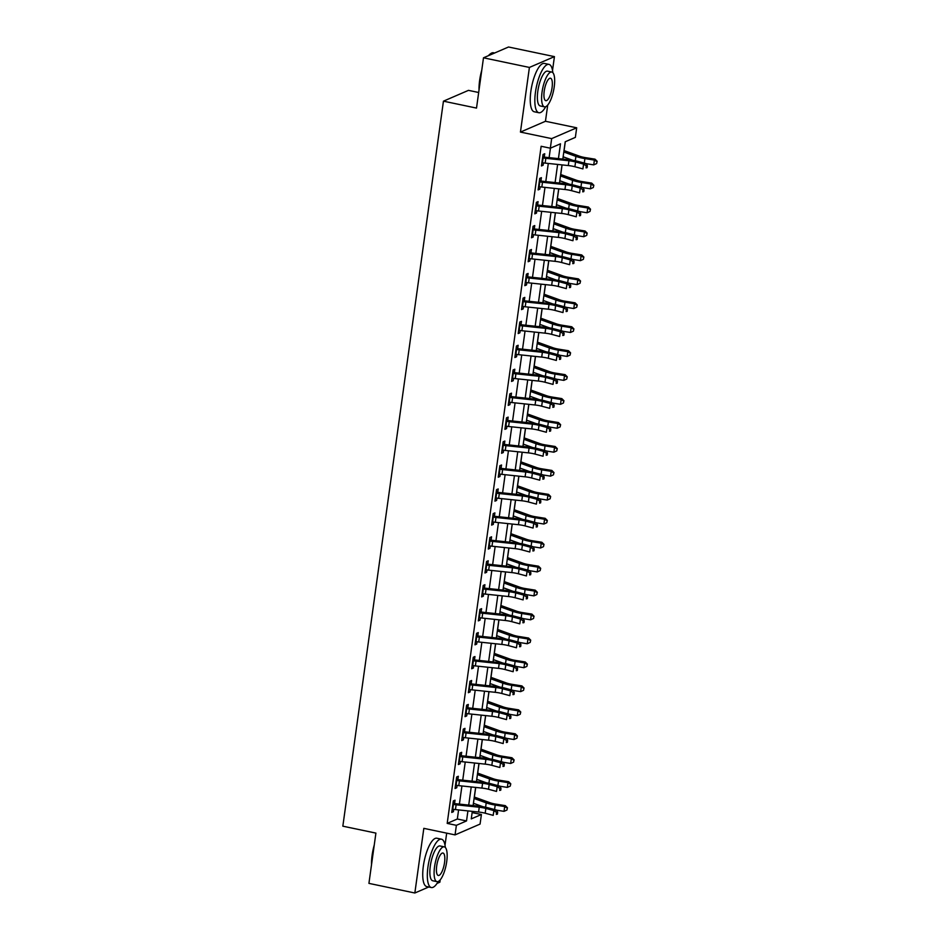 <?xml version="1.0" encoding="UTF-8"?>
<svg xmlns="http://www.w3.org/2000/svg" width="940" height="940" viewBox="0 0 940 940"><rect width="100%" height="100%" fill="white"/><g stroke="black" fill="none" stroke-linecap="round" stroke-linejoin="round"><path stroke-width="1.41" d="M472.127 812.618L481.409 814.51L480.07 824.086L455.054 834.896L456.382 825.32L466.522 820.937L467.92 810.903M437.03 883.424L439.873 882.19L440.202 879.875M445.008 845.189L446.688 833.145M478.672 92.496L468.473 90.358L443.445 101.168L342.841 826.178L375.906 833.099L368.927 883.377L414.846 893L428.746 886.996M443.445 101.168L476.51 108.088L483.489 57.81L508.517 47L554.436 56.623L529.408 67.433L520.443 132.082L551.663 138.615L576.69 127.805L575.362 137.381L565.222 141.764L562.813 159.095M520.443 132.082L545.459 121.272L547.715 105.057M552.52 70.383L554.436 56.623M545.459 121.272L576.69 127.805M472.221 812.583L472.385 811.373M473.196 805.568L473.513 803.3M474.371 797.061L475.711 787.426M476.51 781.634L476.827 779.354M477.696 773.115L479.036 763.491M479.835 757.687L480.152 755.408M481.022 749.18L482.349 739.545M483.16 733.741L483.477 731.461M484.335 725.234L485.674 715.599M486.485 709.794L486.803 707.526M487.66 701.287L489 691.652M489.799 685.859L490.116 683.58M490.986 677.341L492.325 667.717M493.124 661.913L493.441 659.633M494.311 653.406L495.639 643.771M496.449 637.966L496.767 635.687M497.636 629.459L498.964 619.824M499.774 614.032L500.092 611.752M500.95 605.513L502.289 595.878M503.1 590.085L503.405 587.806M504.275 581.566L505.614 571.943M506.413 566.139L506.731 563.859M507.6 557.631L508.94 547.996M509.738 542.192L510.056 539.913M510.925 533.685L512.253 524.05M513.064 518.257L513.381 515.978M514.239 509.738L515.578 500.103M516.389 494.311L516.695 492.031M517.564 485.804L518.904 476.169M519.702 470.364L520.02 468.085M520.889 461.857L522.229 452.222M523.028 446.418L523.345 444.15M524.215 437.911L525.542 428.276M526.353 422.483L526.67 420.204M527.528 413.964L528.868 404.341M529.678 398.537L529.984 396.257M530.853 390.029L532.193 380.395M532.992 374.59L533.309 372.311M534.178 366.083L535.518 356.448M536.317 350.644L536.634 348.376M537.504 342.137L538.832 332.502M539.642 326.709L539.96 324.429M540.817 318.19L542.157 308.567M542.968 302.762L543.285 300.483M544.143 294.255L545.482 284.62M546.281 278.816L546.598 276.536M547.468 270.309L548.807 260.674M549.606 254.869L549.923 252.601M550.793 246.362L552.121 236.727M552.932 230.934L553.249 228.655M554.106 222.416L555.446 212.792M556.257 206.988L556.574 204.709M557.432 198.481L558.771 188.846M559.57 183.042L559.888 180.762M560.757 174.535L562.096 164.9M562.895 159.095L563.213 156.827M564.082 150.588L565.304 141.728M483.489 57.81L529.408 67.433M558.431 158.625L560.487 143.808L550.335 148.191L541.146 146.276L447.193 823.393L457.334 819.01L458.603 809.916M459.402 804.111L461.928 785.969M462.727 780.177L465.241 762.034M466.052 756.23L468.566 738.088M469.377 732.284L471.892 714.141M472.691 708.337L475.217 690.195M476.016 684.402L478.531 666.26M479.341 660.456L481.856 642.314M482.666 636.509L485.181 618.367M485.98 612.563L488.506 594.421M489.305 588.628L491.82 570.486M492.63 564.682L495.145 546.539M495.956 540.735L498.47 522.593M499.269 516.8L501.796 498.647M502.595 492.854L505.109 474.712M505.92 468.907L508.434 450.765M509.245 444.961L511.76 426.819M512.57 421.026L515.085 402.872M515.884 397.079L518.41 378.938M519.209 373.133L521.723 354.991M522.534 349.187L525.049 331.045M525.86 325.252L528.374 307.11M529.173 301.305L531.699 283.163M532.498 277.359L535.013 259.217M535.823 253.412L538.338 235.27M539.149 229.478L541.663 211.336M542.462 205.531L544.989 187.389M545.788 181.584L548.302 163.442M549.113 157.638L550.429 148.156M542.838 155.887L544.295 156.851L544.73 153.737L543.038 154.466L541.44 165.957L543.132 165.229L543.461 162.89M539.513 179.822L540.97 180.797L541.405 177.672L539.713 178.4L538.115 189.904L539.807 189.163L540.136 186.825M536.188 203.768L537.645 204.744L538.08 201.618L536.388 202.347L534.789 213.838L536.481 213.11L536.811 210.772M532.874 227.715L534.32 228.69L534.754 225.565L533.062 226.293L531.476 237.785L533.168 237.056L533.485 234.718M529.549 251.65L531.006 252.625L531.441 249.5L529.749 250.24L528.151 261.731L529.843 261.003L530.172 258.664M526.224 275.596L527.681 276.572L528.115 273.446L526.423 274.175L524.826 285.666L526.518 284.938L526.846 282.599M522.899 299.543L524.356 300.518L524.79 297.392L523.098 298.121L521.5 309.613L523.192 308.884L523.521 306.546M519.585 323.489L521.03 324.464L521.465 321.339L519.773 322.068L518.187 333.559L519.879 332.831L520.196 330.492M516.26 347.424L517.717 348.399L518.152 345.274L516.46 346.014L514.861 357.505L516.553 356.777L516.871 354.439M512.935 371.37L514.391 372.346L514.826 369.22L513.134 369.949L511.536 381.44L513.228 380.712L513.557 378.373M509.609 395.317L511.066 396.292L511.501 393.167L509.809 393.895L508.211 405.387L509.903 404.658L510.232 402.32M506.296 419.264L507.741 420.239L508.176 417.113L506.484 417.842L504.897 429.333L506.589 428.605L506.907 426.267M502.971 443.198L504.428 444.173L504.862 441.048L503.17 441.788L501.572 453.28L503.264 452.539L503.582 450.213M499.645 467.145L501.102 468.12L501.537 464.995L499.845 465.723L498.247 477.214L499.939 476.486L500.268 474.148M496.32 491.091L497.777 492.066L498.212 488.941L496.52 489.67L494.922 501.161L496.614 500.433L496.943 498.094M493.007 515.038L494.452 516.013L494.887 512.888L493.195 513.616L491.608 525.107L493.3 524.379L493.618 522.041M489.681 538.972L491.138 539.948L491.573 536.822L489.881 537.551L488.283 549.054L489.975 548.314L490.292 545.976M486.356 562.919L487.813 563.894L488.248 560.769L486.556 561.497L484.958 572.989L486.65 572.26L486.979 569.922M483.031 586.865L484.488 587.841L484.923 584.715L483.231 585.444L481.632 596.935L483.325 596.207L483.654 593.869M479.717 610.812L481.163 611.775L481.597 608.662L479.905 609.39L478.319 620.882L480.011 620.153L480.328 617.815M476.392 634.747L477.849 635.722L478.272 632.596L476.592 633.325L474.994 644.828L476.686 644.088L477.003 641.75M473.067 658.693L474.524 659.668L474.959 656.543L473.267 657.272L471.669 668.763L473.361 668.034L473.69 665.696M469.741 682.64L471.199 683.615L471.633 680.49L469.941 681.218L468.343 692.709L470.035 691.981L470.364 689.643M466.428 706.575L467.873 707.55L468.308 704.424L466.616 705.164L465.03 716.656L466.71 715.928L467.039 713.589M463.103 730.521L464.56 731.496L464.983 728.371L463.303 729.099L461.704 740.602L463.397 739.862L463.714 737.524M459.778 754.468L461.235 755.443L461.669 752.317L459.977 753.046L458.379 764.537L460.071 763.809L460.4 761.471M456.452 778.414L457.909 779.389L458.344 776.264L456.652 776.992L455.054 788.484L456.746 787.755L457.075 785.417M453.127 802.349L454.584 803.324L455.019 800.198L453.327 800.939L451.74 812.43L453.421 811.702L453.75 809.364M455.054 834.896L423.822 828.352L414.846 893M447.193 823.393L456.382 825.32M550.335 148.191L551.663 138.615M472.303 811.361L471.257 818.893L481.409 814.51M562.003 164.888L559.488 183.03M558.689 188.834L556.163 206.976M555.364 212.781L552.849 230.923M552.038 236.727L549.524 254.869M548.713 260.662L546.199 278.804M545.4 284.608L542.874 302.751M542.074 308.555L539.56 326.697M538.749 332.502L536.235 350.644M535.424 356.436L532.91 374.578M532.111 380.383L529.584 398.525M528.785 404.329L526.271 422.471M525.46 428.264L522.946 446.418M522.135 452.211L519.62 470.353M518.821 476.157L516.295 494.299M515.496 500.103L512.981 518.245M512.171 524.038L509.656 542.192M508.846 547.985L506.331 566.127M505.532 571.931L503.006 590.073M502.207 595.878L499.692 614.02M498.882 619.812L496.367 637.955M495.556 643.759L493.042 661.901M492.231 667.706L489.716 685.848M488.918 691.652L486.391 709.794M485.592 715.587L483.078 733.729M482.267 739.533L479.753 757.675M478.942 763.48L476.427 781.622M475.628 787.426L473.102 805.568M468.719 805.098L471.234 786.956M472.045 781.152L474.559 763.01M475.37 757.217L477.884 739.075M478.683 733.27L481.21 715.129M482.009 709.324L484.523 691.182M485.334 685.377L487.848 667.236M488.659 661.443L491.173 643.301M491.973 637.496L494.499 619.354M495.298 613.55L497.812 595.408M498.623 589.615L501.138 571.461M501.948 565.668L504.463 547.527M505.262 541.722L507.788 523.58M508.587 517.776L511.102 499.634M511.912 493.841L514.427 475.687M515.238 469.894L517.752 451.752M518.563 445.948L521.077 427.806M521.876 422.001L524.403 403.859M525.202 398.066L527.716 379.924M528.527 374.12L531.041 355.978M531.852 350.173L534.366 332.031M535.165 326.227L537.692 308.085M538.491 302.292L541.005 284.15M541.816 278.346L544.331 260.204M545.141 254.399L547.656 236.257M548.455 230.453L550.981 212.311M551.78 206.518L554.295 188.376M555.105 182.572L557.62 164.429M457.334 819.01L466.522 820.937M541.581 164.9L543.132 165.229M538.268 188.846L539.807 189.163M534.942 212.792L536.481 213.11M531.617 236.727L533.168 237.056M528.292 260.674L529.843 261.003M524.978 284.62L526.518 284.938M521.653 308.567L523.192 308.884M518.328 332.502L519.879 332.831M515.003 356.448L516.553 356.777M511.689 380.395L513.228 380.712M508.364 404.329L509.903 404.658M505.038 428.276L506.589 428.605M501.713 452.222L503.264 452.539M498.4 476.169L499.939 476.486M495.075 500.103L496.614 500.433M491.749 524.05L493.3 524.379M488.424 547.996L489.975 548.314M485.111 571.943L486.65 572.26M481.785 595.878L483.325 596.207M478.46 619.824L480.011 620.153M475.135 643.771L476.686 644.088M471.821 667.717L473.361 668.034M468.496 691.652L470.035 691.981M465.171 715.599L466.71 715.928M461.846 739.545L463.397 739.862M458.52 763.491L460.071 763.809M455.207 787.426L456.746 787.755M451.882 811.373L453.421 811.702M568.959 160.763A9.882 2.021 -172.1 0 1 575.562 161.962L583.576 164.112L586.243 163.607L578.229 161.457A14.817 3.032 7.9 0 0 568.324 159.671L544.836 157.18L543.12 157.92A6.909 1.41 7.9 0 0 545.823 158.32L568.959 160.763L568.289 165.558A9.882 2.021 -172.1 0 1 574.892 166.744L582.918 168.895L583.576 164.112L586.313 165.969L586.043 167.884L587.112 167.684L587.383 165.769L586.313 165.969M543.12 157.92L542.451 162.714A6.909 1.41 7.9 0 0 545.165 163.113L568.289 165.558M587.112 167.684L586.043 167.884M587.383 165.769L586.243 163.607M564 150.564L579.534 156.193A9.882 2.021 7.9 0 0 585.538 157.65L595.02 159.166L597.159 161.28L596.641 163.572L597.159 161.28M596.641 163.572L593.728 164.876L586.29 163.689M593.728 164.876L594.397 160.094L584.903 158.578A14.817 3.032 -172.1 0 1 575.903 156.393L563.8 152.01M572.754 160.282L563.13 156.792M596.912 161.657L594.397 160.094L595.02 159.166M565.633 184.71A9.882 2.021 -172.1 0 1 572.237 185.897L580.25 188.047L582.929 187.554L574.904 185.403A14.817 3.032 7.9 0 0 564.999 183.617L541.511 181.126L539.795 181.867A6.909 1.41 7.9 0 0 542.498 182.266L565.633 184.71L564.964 189.504A9.882 2.021 -172.1 0 1 571.567 190.691L579.592 192.841L580.25 188.047L582.988 189.915L582.73 191.831L583.787 191.631L584.057 189.716L582.988 189.915M539.795 181.867L539.125 186.661A6.909 1.41 7.9 0 0 541.84 187.048L564.964 189.504M583.787 191.631L582.73 191.831M584.057 189.716L582.929 187.554M562.308 208.657A9.882 2.021 -172.1 0 1 568.912 209.843L576.937 211.993L579.604 211.5L571.579 209.35A14.817 3.032 7.9 0 0 561.673 207.564L538.185 205.073L536.47 205.813A6.909 1.41 7.9 0 0 539.184 206.213L562.308 208.657L561.65 213.439A9.882 2.021 -172.1 0 1 568.254 214.637L576.267 216.787L576.937 211.993L579.663 213.85L579.404 215.765L580.473 215.566L580.732 213.65L579.663 213.85M536.47 205.813L535.812 210.595A6.909 1.41 7.9 0 0 538.514 210.995L561.65 213.439M580.473 215.566L579.404 215.765M580.732 213.65L579.604 211.5M558.983 232.603A9.882 2.021 -172.1 0 1 565.586 233.79L573.611 235.94L576.279 235.435L568.265 233.285A14.817 3.032 7.9 0 0 558.348 231.51L534.86 229.019L533.156 229.748A6.909 1.41 7.9 0 0 535.859 230.147L558.983 232.603L558.325 237.385A9.882 2.021 -172.1 0 1 564.928 238.572L572.942 240.722L573.611 235.94L576.349 237.797L576.079 239.712L577.148 239.512L577.418 237.597L576.349 237.797M533.156 229.748L532.486 234.542A6.909 1.41 7.9 0 0 535.189 234.941L558.325 237.385M577.148 239.512L576.079 239.712M577.418 237.597L576.279 235.435M560.675 174.499L576.208 180.139A9.882 2.021 7.9 0 0 582.212 181.596L591.707 183.112L593.833 185.227L593.316 187.507L593.833 185.227M593.316 187.507L590.414 188.822L582.965 187.636M590.414 188.822L591.072 184.029L581.59 182.513A14.817 3.032 -172.1 0 1 572.577 180.339L560.475 175.945M569.428 184.228L559.805 180.738M593.587 185.591L591.072 184.029L591.707 183.112M557.35 198.446L572.895 204.086A9.882 2.021 7.9 0 0 578.887 205.531L588.381 207.047L590.52 209.174L590.003 211.453L590.52 209.174M590.003 211.453L587.089 212.769L579.639 211.571M587.089 212.769L587.747 207.975L578.264 206.459A14.817 3.032 -172.1 0 1 569.264 204.286L557.15 199.891M566.103 208.175L556.492 204.685M590.261 209.538L587.747 207.975L588.381 207.047M554.024 222.392L569.57 228.032A9.882 2.021 7.9 0 0 575.562 229.478L585.056 230.993L587.195 233.108L586.678 235.4L587.195 233.108M586.678 235.4L583.764 236.704L576.326 235.517M583.764 236.704L584.433 231.922L574.939 230.406A14.817 3.032 -172.1 0 1 565.939 228.232L553.824 223.838M562.778 232.109L553.167 228.62M586.936 233.484L584.433 231.922L585.056 230.993M555.669 256.538A9.882 2.021 -172.1 0 1 562.273 257.736L570.286 259.887L572.954 259.381L564.94 257.231A14.817 3.032 7.9 0 0 555.035 255.445L531.547 252.954L529.831 253.694A6.909 1.41 7.9 0 0 532.534 254.094L555.669 256.538L555 261.332A9.882 2.021 -172.1 0 1 561.603 262.519L569.628 264.669L570.286 259.887L573.024 261.743L572.754 263.658L573.823 263.459L574.093 261.543L573.024 261.743M529.831 253.694L529.161 258.488A6.909 1.41 7.9 0 0 531.864 258.888L555 261.332M573.823 263.459L572.754 263.658M574.093 261.543L572.954 259.381M550.711 246.339L566.244 251.967A9.882 2.021 7.9 0 0 572.249 253.424L581.731 254.94L583.869 257.055L583.352 259.346L583.869 257.055M583.352 259.346L580.438 260.65L573.001 259.464M580.438 260.65L581.108 255.868L571.614 254.352A14.817 3.032 -172.1 0 1 562.614 252.167L550.511 247.784M559.465 256.056L549.841 252.566M583.623 257.431L581.108 255.868L581.731 254.94M479.036 89.888A24.099 7.52 -78.2 0 1 479.635 80.394A24.099 7.52 -78.2 0 1 481.762 70.23M488.447 55.672A24.099 7.52 -78.2 0 1 490.128 54.038L490.739 53.592A24.698 7.708 101.8 0 0 488.8 55.519M494.616 53.004L493.5 52.769A24.698 7.708 101.8 0 0 490.739 53.592M481.315 73.473A24.698 7.708 101.8 0 0 479.976 80.593A24.698 7.708 101.8 0 0 479.377 87.397M552.826 72.662A24.698 7.708 101.8 0 0 548.972 64.39A24.698 7.708 101.8 0 0 535.459 92.214A24.698 7.708 101.8 0 0 538.843 112.73A24.698 7.708 101.8 0 0 545.705 106.702M548.972 64.39L544.378 63.426A24.698 7.708 101.8 0 0 530.865 91.251A24.698 7.708 101.8 0 0 534.261 111.766L538.843 112.73M544.495 106.843L540.265 105.962A17.778 5.546 -78.2 0 1 537.821 91.192A17.778 5.546 -78.2 0 1 547.55 71.158L551.78 72.039A17.778 5.546 101.8 0 0 542.051 92.073A17.778 5.546 101.8 0 0 544.495 106.843A17.778 5.546 101.8 0 0 554.224 86.809A17.778 5.546 101.8 0 0 551.78 72.039M544.213 91.145A11.456 3.572 101.8 0 0 545.788 100.662A11.456 3.572 101.8 0 0 552.062 87.749A11.456 3.572 101.8 0 0 550.488 78.231A11.456 3.572 101.8 0 0 544.213 91.145M371.523 864.694A24.099 7.52 -78.2 0 1 372.123 855.2A24.099 7.52 -78.2 0 1 374.249 845.036M373.803 848.28A24.698 7.708 101.8 0 0 372.463 855.4A24.698 7.708 101.8 0 0 371.864 862.203M445.313 847.469A24.698 7.708 101.8 0 0 441.459 839.197A24.698 7.708 101.8 0 0 427.947 867.021A24.698 7.708 101.8 0 0 431.331 887.536A24.698 7.708 101.8 0 0 438.181 881.509M441.459 839.197L436.865 838.233A24.698 7.708 101.8 0 0 423.353 866.057A24.698 7.708 101.8 0 0 426.737 886.573L431.331 887.536M436.971 881.65L432.753 880.768A17.778 5.546 -78.2 0 1 430.309 865.999A17.778 5.546 -78.2 0 1 440.038 845.965L444.268 846.846A17.778 5.546 101.8 0 0 434.538 866.88A17.778 5.546 101.8 0 0 436.971 881.65A17.778 5.546 101.8 0 0 446.712 861.627A17.778 5.546 101.8 0 0 444.268 846.846M436.701 865.952A11.456 3.572 101.8 0 0 438.275 875.469A11.456 3.572 101.8 0 0 444.549 862.556A11.456 3.572 101.8 0 0 442.975 853.038A11.456 3.572 101.8 0 0 436.701 865.952M552.344 280.484A9.882 2.021 -172.1 0 1 558.947 281.671L566.961 283.821L569.64 283.328L561.615 281.178A14.817 3.032 7.9 0 0 551.71 279.392L528.221 276.901L526.506 277.641A6.909 1.41 7.9 0 0 529.208 278.04L552.344 280.484L551.674 285.278A9.882 2.021 -172.1 0 1 558.278 286.465L566.303 288.615L566.961 283.821L569.699 285.69L569.44 287.605L570.498 287.405L570.768 285.49L569.699 285.69M526.506 277.641L525.836 282.435A6.909 1.41 7.9 0 0 528.55 282.822L551.674 285.278M570.498 287.405L569.44 287.605M570.768 285.49L569.64 283.328M549.019 304.431A9.882 2.021 -172.1 0 1 555.622 305.618L563.648 307.768L566.315 307.274L558.289 305.124A14.817 3.032 7.9 0 0 548.384 303.338L524.896 300.847L523.181 301.587A6.909 1.41 7.9 0 0 525.895 301.987L549.019 304.431L548.349 309.213A9.882 2.021 -172.1 0 1 554.964 310.412L562.978 312.562L563.648 307.768L566.374 309.624L566.115 311.539L567.184 311.34L567.443 309.424L566.374 309.624M523.181 301.587L522.523 306.37A6.909 1.41 7.9 0 0 525.225 306.769L548.349 309.213M567.184 311.34L566.115 311.539M567.443 309.424L566.315 307.274M545.694 328.377A9.882 2.021 -172.1 0 1 552.297 329.564L560.322 331.714L562.99 331.209L554.976 329.059A14.817 3.032 7.9 0 0 545.059 327.273L521.571 324.782L519.855 325.522A6.909 1.41 7.9 0 0 522.57 325.921L545.694 328.377L545.036 333.16A9.882 2.021 -172.1 0 1 551.639 334.346L559.653 336.497L560.322 331.714L563.06 333.571L562.79 335.486L563.859 335.286L564.118 333.371L563.06 333.571M519.855 325.522L519.197 330.316A6.909 1.41 7.9 0 0 521.9 330.715L545.036 333.16M563.859 335.286L562.79 335.486M564.118 333.371L562.99 331.209M542.38 352.312A9.882 2.021 -172.1 0 1 548.984 353.511L556.997 355.661L559.664 355.156L551.651 353.005A14.817 3.032 7.9 0 0 541.745 351.219L518.245 348.728L516.542 349.469A6.909 1.41 7.9 0 0 519.244 349.868L542.38 352.312L541.71 357.106A9.882 2.021 -172.1 0 1 548.314 358.293L556.339 360.443L556.997 355.661L559.735 357.517L559.465 359.433L560.534 359.233L560.804 357.318L559.735 357.517M516.542 349.469L515.872 354.262A6.909 1.41 7.9 0 0 518.574 354.662L541.71 357.106M560.534 359.233L559.465 359.433M560.804 357.318L559.664 355.156M539.055 376.259A9.882 2.021 -172.1 0 1 545.658 377.445L553.672 379.596L556.351 379.102L548.326 376.952A14.817 3.032 7.9 0 0 538.42 375.166L514.932 372.675L513.216 373.415A6.909 1.41 7.9 0 0 515.919 373.815L539.055 376.259L538.385 381.053A9.882 2.021 -172.1 0 1 544.989 382.239L553.014 384.389L553.672 379.596L556.41 381.464L556.139 383.379L557.209 383.179L557.479 381.264L556.41 381.464M513.216 373.415L512.547 378.197A6.909 1.41 7.9 0 0 515.261 378.597L538.385 381.053M557.209 383.179L556.139 383.379M557.479 381.264L556.351 379.102M547.386 270.274L562.919 275.913A9.882 2.021 7.9 0 0 568.923 277.359L578.417 278.886L580.544 281.001L580.027 283.281L580.544 281.001M580.027 283.281L577.125 284.597L569.675 283.41M577.125 284.597L577.783 279.803L568.301 278.287A14.817 3.032 -172.1 0 1 559.288 276.113L547.186 271.719M556.139 280.002L546.516 276.513M580.297 281.365L577.783 279.803L578.417 278.886M544.06 294.22L559.594 299.86A9.882 2.021 7.9 0 0 565.598 301.305L575.092 302.821L577.231 304.948L576.714 307.227L577.231 304.948M576.714 307.227L573.799 308.543L566.35 307.345M573.799 308.543L574.457 303.749L564.975 302.234A14.817 3.032 -172.1 0 1 555.975 300.06L543.861 295.665M552.814 303.937L543.202 300.459M576.972 305.312L574.457 303.749L575.092 302.821M540.735 318.166L556.28 323.806A9.882 2.021 7.9 0 0 562.273 325.252L571.767 326.768L573.905 328.882L573.388 331.174L573.905 328.882M573.388 331.174L570.474 332.478L563.037 331.291M570.474 332.478L571.144 327.696L561.65 326.18A14.817 3.032 -172.1 0 1 552.649 324.006L540.535 319.612M549.489 327.884L539.877 324.394M573.647 329.259L571.144 327.696L571.767 326.768M537.422 342.113L552.955 347.741A9.882 2.021 7.9 0 0 558.959 349.198L568.442 350.714L570.58 352.829L570.063 355.12L570.58 352.829M570.063 355.12L567.149 356.424L559.711 355.238M567.149 356.424L567.819 351.642L558.325 350.127A14.817 3.032 -172.1 0 1 549.324 347.941L537.222 343.558M546.175 351.83L536.552 348.34M570.333 353.205L567.819 351.642L568.442 350.714M534.096 366.048L549.63 371.688A9.882 2.021 7.9 0 0 555.634 373.133L565.128 374.661L567.255 376.776L566.738 379.055L567.255 376.776M566.738 379.055L563.836 380.371L556.386 379.184M563.836 380.371L564.494 375.577L555 374.061A14.817 3.032 -172.1 0 1 545.999 371.887L533.897 367.493M542.85 375.777L533.227 372.287M567.008 377.14L564.494 375.577L565.128 374.661M535.73 400.205A9.882 2.021 -172.1 0 1 542.333 401.392L550.358 403.542L553.026 403.048L545 400.898A14.817 3.032 7.9 0 0 535.095 399.112L511.607 396.621L509.891 397.362A6.909 1.41 7.9 0 0 512.594 397.761L535.73 400.205L535.06 404.987A9.882 2.021 -172.1 0 1 541.675 406.186L549.688 408.336L550.358 403.542L553.084 405.399L552.826 407.314L553.895 407.114L554.154 405.199L553.084 405.399M509.891 397.362L509.233 402.144A6.909 1.41 7.9 0 0 511.936 402.543L535.06 404.987M553.895 407.114L552.826 407.314M554.154 405.199L553.026 403.048M530.771 389.994L546.304 395.634A9.882 2.021 7.9 0 0 552.309 397.079L561.803 398.595L563.941 400.71L563.424 403.002L563.941 400.71M563.424 403.002L560.51 404.318L553.061 403.119M560.51 404.318L561.168 399.524L551.686 398.008A14.817 3.032 -172.1 0 1 542.686 395.834L530.571 391.44M539.525 399.712L529.902 396.234M563.683 401.086L561.168 399.524L561.803 398.595M532.404 424.14A9.882 2.021 -172.1 0 1 539.008 425.338L547.033 427.488L549.7 426.983L541.675 424.833A14.817 3.032 7.9 0 0 531.77 423.047L508.281 420.556L506.566 421.296A6.909 1.41 7.9 0 0 509.28 421.696L532.404 424.14L531.746 428.934A9.882 2.021 -172.1 0 1 538.35 430.12L546.363 432.271L547.033 427.488L549.771 429.345L549.501 431.26L550.57 431.061L550.828 429.145L549.771 429.345M506.566 421.296L505.908 426.09A6.909 1.41 7.9 0 0 508.611 426.49L531.746 428.934M550.57 431.061L549.501 431.26M550.828 429.145L549.7 426.983M527.446 413.941L542.991 419.569A9.882 2.021 7.9 0 0 548.984 421.026L558.478 422.542L560.616 424.657L560.099 426.948L560.616 424.657M560.099 426.948L557.185 428.252L549.747 427.065M557.185 428.252L557.855 423.47L548.361 421.954A14.817 3.032 -172.1 0 1 539.36 419.781L527.246 415.386M536.199 423.658L526.588 420.168M560.357 425.033L557.855 423.47L558.478 422.542M529.079 448.086A9.882 2.021 -172.1 0 1 535.694 449.273L543.708 451.435L546.375 450.93L538.361 448.78A14.817 3.032 7.9 0 0 528.456 446.994L504.956 444.503L503.253 445.243A6.909 1.41 7.9 0 0 505.955 445.642L529.079 448.086L528.421 452.88A9.882 2.021 -172.1 0 1 535.024 454.067L543.05 456.217L543.708 451.435L546.446 453.291L546.175 455.207L547.245 455.007L547.515 453.092L546.446 453.291M503.253 445.243L502.583 450.037A6.909 1.41 7.9 0 0 505.285 450.436L528.421 452.88M547.245 455.007L546.175 455.207M547.515 453.092L546.375 450.93M524.132 437.887L539.666 443.515A9.882 2.021 7.9 0 0 545.67 444.973L555.152 446.488L557.291 448.603L556.774 450.883L557.291 448.603M556.774 450.883L553.86 452.199L546.422 451.012M553.86 452.199L554.529 447.416L545.036 445.889A14.817 3.032 -172.1 0 1 536.035 443.715L523.933 439.321M532.874 447.605L523.263 444.115M557.044 448.968L554.529 447.416L555.152 446.488M525.765 472.033A9.882 2.021 -172.1 0 1 532.369 473.22L540.383 475.37L543.062 474.876L535.036 472.726A14.817 3.032 7.9 0 0 525.131 470.94L501.643 468.449L499.927 469.189A6.909 1.41 7.9 0 0 502.63 469.589L525.765 472.033L525.096 476.815A9.882 2.021 -172.1 0 1 531.699 478.014L539.725 480.164L540.383 475.37L543.12 477.238L542.85 479.153L543.919 478.954L544.189 477.038L543.12 477.238M499.927 469.189L499.257 473.971A6.909 1.41 7.9 0 0 501.972 474.371L525.096 476.815M543.919 478.954L542.85 479.153M544.189 477.038L543.062 474.876M520.807 461.822L536.341 467.462A9.882 2.021 7.9 0 0 542.345 468.907L551.839 470.423L553.966 472.55L553.448 474.829L553.966 472.55M553.448 474.829L550.535 476.145L543.097 474.959M550.535 476.145L551.204 471.351L541.71 469.836A14.817 3.032 -172.1 0 1 532.71 467.662L520.607 463.267M529.561 471.551L519.938 468.061M553.719 472.914L551.204 471.351L551.839 470.423M522.44 495.979A9.882 2.021 -172.1 0 1 529.044 497.166L537.069 499.316L539.736 498.823L531.711 496.673A14.817 3.032 7.9 0 0 521.806 494.887L498.318 492.396L496.602 493.136A6.909 1.41 7.9 0 0 499.305 493.535L522.44 495.979L521.77 500.762A9.882 2.021 -172.1 0 1 528.374 501.96L536.399 504.11L537.069 499.316L539.795 501.173L539.537 503.088L540.606 502.888L540.864 500.973L539.795 501.173M496.602 493.136L495.944 497.918A6.909 1.41 7.9 0 0 498.647 498.318L521.77 500.762M540.606 502.888L539.537 503.088M540.864 500.973L539.736 498.823M517.482 485.769L533.015 491.409A9.882 2.021 7.9 0 0 539.019 492.854L548.514 494.37L550.652 496.485L550.135 498.776L550.652 496.485M550.135 498.776L547.221 500.092L539.772 498.893M547.221 500.092L547.879 495.298L538.397 493.782A14.817 3.032 -172.1 0 1 529.396 491.608L517.282 487.214M526.236 495.486L516.612 491.996M550.394 496.861L547.879 495.298L548.514 494.37M519.115 519.914A9.882 2.021 -172.1 0 1 525.719 521.113L533.744 523.263L536.411 522.757L528.386 520.607A14.817 3.032 7.9 0 0 518.481 518.821L494.992 516.33L493.277 517.071A6.909 1.41 7.9 0 0 495.991 517.47L519.115 519.914L518.457 524.708A9.882 2.021 -172.1 0 1 525.061 525.895L533.074 528.045L533.744 523.263L536.481 525.119L536.211 527.035L537.28 526.835L537.539 524.92L536.481 525.119M493.277 517.071L492.619 521.865A6.909 1.41 7.9 0 0 495.321 522.264L518.457 524.708M537.28 526.835L536.211 527.035M537.539 524.92L536.411 522.757M514.157 509.715L529.702 515.343A9.882 2.021 7.9 0 0 535.694 516.8L545.188 518.316L547.327 520.431L546.81 522.722L547.327 520.431M546.81 522.722L543.896 524.027L536.458 522.84M543.896 524.027L544.566 519.244L535.072 517.729A14.817 3.032 -172.1 0 1 526.071 515.555L513.957 511.16M522.91 519.432L513.299 515.942M547.068 520.807L544.566 519.244L545.188 518.316M515.79 543.861A9.882 2.021 -172.1 0 1 522.405 545.047L530.418 547.209L533.086 546.704L525.072 544.554A14.817 3.032 7.9 0 0 515.167 542.768L491.667 540.277L489.963 541.017A6.909 1.41 7.9 0 0 492.666 541.417L515.79 543.861L515.132 548.654A9.882 2.021 -172.1 0 1 521.735 549.841L529.761 551.991L530.418 547.209L533.156 549.066L532.886 550.981L533.955 550.781L534.226 548.866L533.156 549.066M489.963 541.017L489.294 545.811A6.909 1.41 7.9 0 0 491.996 546.211L515.132 548.654M533.955 550.781L532.886 550.981M534.226 548.866L533.086 546.704M512.476 567.807A9.882 2.021 -172.1 0 1 519.08 568.994L527.093 571.144L529.761 570.651L521.747 568.5A14.817 3.032 7.9 0 0 511.842 566.714L488.353 564.223L486.638 564.964A6.909 1.41 7.9 0 0 489.341 565.363L512.476 567.807L511.807 572.589A9.882 2.021 -172.1 0 1 518.41 573.788L526.435 575.938L527.093 571.144L529.831 573.001L529.561 574.916L530.63 574.728L530.9 572.801L529.831 573.001M486.638 564.964L485.968 569.746A6.909 1.41 7.9 0 0 488.683 570.145L511.807 572.589M530.63 574.728L529.561 574.916M530.9 572.801L529.761 570.651M509.151 591.754A9.882 2.021 -172.1 0 1 515.755 592.94L523.78 595.091L526.447 594.597L518.422 592.435A14.817 3.032 7.9 0 0 508.517 590.661L485.028 588.17L483.313 588.91A6.909 1.41 7.9 0 0 486.015 589.31L509.151 591.754L508.481 596.536A9.882 2.021 -172.1 0 1 515.085 597.722L523.11 599.885L523.78 595.091L526.506 596.947L526.247 598.862L527.317 598.663L527.575 596.747L526.506 596.947M483.313 588.91L482.655 593.692A6.909 1.41 7.9 0 0 485.357 594.092L508.481 596.536M527.317 598.663L526.247 598.862M527.575 596.747L526.447 594.597M505.826 615.688A9.882 2.021 -172.1 0 1 512.429 616.887L520.455 619.037L523.122 618.532L515.096 616.382A14.817 3.032 7.9 0 0 505.191 614.596L481.703 612.105L479.988 612.845A6.909 1.41 7.9 0 0 482.702 613.244L505.826 615.688L505.168 620.482A9.882 2.021 -172.1 0 1 511.771 621.669L519.785 623.819L520.455 619.037L523.192 620.894L522.922 622.809L523.991 622.609L524.25 620.694L523.192 620.894M479.988 612.845L479.329 617.639A6.909 1.41 7.9 0 0 482.032 618.038L505.168 620.482M523.991 622.609L522.922 622.809M524.25 620.694L523.122 618.532M502.501 639.635A9.882 2.021 -172.1 0 1 509.104 640.822L517.129 642.972L519.797 642.478L511.783 640.328A14.817 3.032 7.9 0 0 501.878 638.542L478.378 636.051L476.674 636.791A6.909 1.41 7.9 0 0 479.377 637.191L502.501 639.635L501.843 644.429A9.882 2.021 -172.1 0 1 508.446 645.616L516.46 647.766L517.129 642.972L519.867 644.84L519.597 646.755L520.666 646.556L520.936 644.64L519.867 644.84M476.674 636.791L476.004 641.585A6.909 1.41 7.9 0 0 478.707 641.985L501.843 644.429M520.666 646.556L519.597 646.755M520.936 644.64L519.797 642.478M499.187 663.581A9.882 2.021 -172.1 0 1 505.791 664.768L513.804 666.918L516.471 666.425L508.458 664.275A14.817 3.032 7.9 0 0 498.553 662.489L475.064 659.998L473.349 660.738A6.909 1.41 7.9 0 0 476.051 661.137L499.187 663.581L498.517 668.364A9.882 2.021 -172.1 0 1 505.121 669.562L513.146 671.712L513.804 666.918L516.542 668.775L516.272 670.69L517.341 670.49L517.611 668.575L516.542 668.775M473.349 660.738L472.679 665.52A6.909 1.41 7.9 0 0 475.393 665.92L498.517 668.364M517.341 670.49L516.272 670.69M517.611 668.575L516.471 666.425M495.862 687.528A9.882 2.021 -172.1 0 1 502.465 688.715L510.49 690.865L513.158 690.371L505.132 688.209A14.817 3.032 7.9 0 0 495.227 686.435L471.739 683.944L470.024 684.684A6.909 1.41 7.9 0 0 472.726 685.072L495.862 687.528L495.192 692.31A9.882 2.021 -172.1 0 1 501.796 693.497L509.821 695.647L510.49 690.865L513.216 692.721L512.958 694.636L514.015 694.437L514.286 692.522L513.216 692.721M470.024 684.684L469.365 689.466A6.909 1.41 7.9 0 0 472.068 689.866L495.192 692.31M514.015 694.437L512.958 694.636M514.286 692.522L513.158 690.371M492.537 711.462A9.882 2.021 -172.1 0 1 499.14 712.661L507.165 714.811L509.832 714.306L501.807 712.156A14.817 3.032 7.9 0 0 491.902 710.37L468.414 707.879L466.698 708.619A6.909 1.41 7.9 0 0 469.413 709.019L492.537 711.462L491.879 716.257A9.882 2.021 -172.1 0 1 498.482 717.443L506.496 719.593L507.165 714.811L509.891 716.668L509.633 718.583L510.702 718.383L510.961 716.468L509.891 716.668M466.698 708.619L466.04 713.413A6.909 1.41 7.9 0 0 468.743 713.812L491.879 716.257M510.702 718.383L509.633 718.583M510.961 716.468L509.832 714.306M489.211 735.409A9.882 2.021 -172.1 0 1 495.815 736.596L503.84 738.746L506.507 738.252L498.494 736.102A14.817 3.032 7.9 0 0 488.589 734.316L465.089 731.825L463.385 732.566A6.909 1.41 7.9 0 0 466.087 732.965L489.211 735.409L488.553 740.203A9.882 2.021 -172.1 0 1 495.157 741.39L503.17 743.54L503.84 738.746L506.578 740.614L506.308 742.53L507.377 742.33L507.647 740.414L506.578 740.614M463.385 732.566L462.715 737.36A6.909 1.41 7.9 0 0 465.418 737.747L488.553 740.203M507.377 742.33L506.308 742.53M507.647 740.414L506.507 738.252M485.898 759.356A9.882 2.021 -172.1 0 1 492.501 760.542L500.515 762.693L503.182 762.199L495.169 760.049A14.817 3.032 7.9 0 0 485.263 758.263L461.775 755.772L460.06 756.512A6.909 1.41 7.9 0 0 462.762 756.911L485.898 759.356L485.228 764.138A9.882 2.021 -172.1 0 1 491.832 765.336L499.857 767.486L500.515 762.693L503.253 764.549L502.982 766.464L504.052 766.264L504.322 764.349L503.253 764.549M460.06 756.512L459.39 761.294A6.909 1.41 7.9 0 0 462.104 761.694L485.228 764.138M504.052 766.264L502.982 766.464M504.322 764.349L503.182 762.199M482.572 783.302A9.882 2.021 -172.1 0 1 489.176 784.489L497.19 786.639L499.869 786.134L491.843 783.984A14.817 3.032 7.9 0 0 481.938 782.198L458.45 779.718L456.734 780.447A6.909 1.41 7.9 0 0 459.437 780.846L482.572 783.302L481.903 788.084A9.882 2.021 -172.1 0 1 488.506 789.271L496.531 791.421L497.19 786.639L499.927 788.495L499.669 790.411L500.726 790.211L500.997 788.296L499.927 788.495M456.734 780.447L456.076 785.241A6.909 1.41 7.9 0 0 458.779 785.64L481.903 788.084M500.726 790.211L499.669 790.411M500.997 788.296L499.869 786.134M479.247 807.237A9.882 2.021 -172.1 0 1 485.851 808.435L493.876 810.586L496.543 810.08L488.518 807.93A14.817 3.032 7.9 0 0 478.613 806.144L455.125 803.653L453.409 804.393A6.909 1.41 7.9 0 0 456.123 804.793L479.247 807.237L478.589 812.031A9.882 2.021 -172.1 0 1 485.193 813.218L493.206 815.368L493.876 810.586L496.602 812.442L496.344 814.357L497.413 814.158L497.671 812.242L496.602 812.442M453.409 804.393L452.751 809.187A6.909 1.41 7.9 0 0 455.454 809.587L478.589 812.031M497.413 814.158L496.344 814.357M497.671 812.242L496.543 810.08M510.843 533.65L526.377 539.29A9.882 2.021 7.9 0 0 532.381 540.747L541.863 542.263L544.002 544.378L543.485 546.657L544.002 544.378M543.485 546.657L540.571 547.973L533.133 546.786M540.571 547.973L541.24 543.179L531.746 541.663A14.817 3.032 -172.1 0 1 522.746 539.49L510.632 535.095M519.585 543.379L509.974 539.889M543.755 544.742L541.24 543.179L541.863 542.263M507.518 557.596L523.051 563.236A9.882 2.021 7.9 0 0 529.056 564.682L538.538 566.197L540.676 568.324L540.159 570.604L540.676 568.324M540.159 570.604L537.245 571.92L529.808 570.733M537.245 571.92L537.915 567.126L528.421 565.61A14.817 3.032 -172.1 0 1 519.421 563.436L507.318 559.042M516.272 567.325L506.648 563.836M540.429 568.688L537.915 567.126L538.538 566.197M504.193 581.543L519.726 587.183A9.882 2.021 7.9 0 0 525.73 588.628L535.224 590.144L537.351 592.259L536.834 594.55L537.351 592.259M536.834 594.55L533.932 595.866L526.482 594.668M533.932 595.866L534.59 591.072L525.107 589.556A14.817 3.032 -172.1 0 1 516.107 587.383L503.993 582.988M512.946 591.26L503.323 587.77M537.104 592.635L534.59 591.072L535.224 590.144M500.867 605.489L516.413 611.118A9.882 2.021 7.9 0 0 522.405 612.575L531.899 614.09L534.038 616.205L533.52 618.496L534.038 616.205M533.52 618.496L530.606 619.801L523.157 618.614M530.606 619.801L531.264 615.019L521.782 613.503A14.817 3.032 -172.1 0 1 512.782 611.317L500.668 606.934M509.621 615.207L500.01 611.717M533.779 616.581L531.264 615.019L531.899 614.09M497.554 629.424L513.087 635.064A9.882 2.021 7.9 0 0 519.091 636.521L528.574 638.037L530.712 640.152L530.195 642.431L530.712 640.152M530.195 642.431L527.281 643.747L519.844 642.561M527.281 643.747L527.951 638.953L518.457 637.438A14.817 3.032 -172.1 0 1 509.457 635.264L497.342 630.869M506.296 639.153L496.684 635.663M530.466 640.516L527.951 638.953L528.574 638.037M494.228 653.37L509.762 659.011A9.882 2.021 7.9 0 0 515.766 660.456L525.249 661.971L527.387 664.098L526.87 666.378L527.387 664.098M526.87 666.378L523.956 667.694L516.518 666.495M523.956 667.694L524.626 662.9L515.132 661.384A14.817 3.032 -172.1 0 1 506.131 659.21L494.029 654.816M502.982 663.1L493.359 659.61M527.14 664.462L524.626 662.9L525.249 661.971M490.903 677.317L506.437 682.957A9.882 2.021 7.9 0 0 512.441 684.402L521.935 685.918L524.062 688.033L523.545 690.324L524.062 688.033M523.545 690.324L520.643 691.629L513.193 690.442M520.643 691.629L521.301 686.846L511.818 685.331A14.817 3.032 -172.1 0 1 502.806 683.157L490.704 678.762M499.657 687.034L490.034 683.545M523.815 688.409L521.301 686.846L521.935 685.918M487.578 701.264L503.123 706.892A9.882 2.021 7.9 0 0 509.116 708.349L518.61 709.865L520.748 711.98L520.231 714.271L520.748 711.98M520.231 714.271L517.317 715.575L509.868 714.388M517.317 715.575L517.975 710.793L508.493 709.277A14.817 3.032 -172.1 0 1 499.493 707.091L487.378 702.709M496.332 710.981L486.72 707.491M520.49 712.356L517.975 710.793L518.61 709.865M484.253 725.198L499.798 730.838A9.882 2.021 7.9 0 0 505.802 732.295L515.285 733.811L517.423 735.926L516.906 738.206L517.423 735.926M516.906 738.206L513.992 739.522L506.554 738.335M513.992 739.522L514.662 734.727L505.168 733.212A14.817 3.032 -172.1 0 1 496.167 731.038L484.053 726.644M493.007 734.927L483.395 731.438M517.176 736.29L514.662 734.727L515.285 733.811M480.939 749.145L496.473 754.785A9.882 2.021 7.9 0 0 502.477 756.23L511.959 757.746L514.098 759.873L513.581 762.152L514.098 759.873M513.581 762.152L510.667 763.468L503.229 762.269M510.667 763.468L511.337 758.674L501.843 757.158A14.817 3.032 -172.1 0 1 492.842 754.985L480.74 750.59M489.693 758.874L480.07 755.384M513.851 760.237L511.337 758.674L511.959 757.746M477.614 773.091L493.147 778.731A9.882 2.021 7.9 0 0 499.152 780.177L508.646 781.692L510.772 783.807L510.255 786.099L510.772 783.807M510.255 786.099L507.353 787.403L499.904 786.216M507.353 787.403L508.011 782.62L498.529 781.105A14.817 3.032 -172.1 0 1 489.517 778.931L477.414 774.536M486.368 782.809L476.745 779.319M510.526 784.183L508.011 782.62L508.646 781.692M474.289 797.038L489.834 802.666A9.882 2.021 7.9 0 0 495.827 804.123L505.321 805.639L507.459 807.754L506.942 810.045L507.459 807.754M506.942 810.045L504.028 811.349L496.579 810.163M504.028 811.349L504.686 806.567L495.204 805.051A14.817 3.032 -172.1 0 1 486.203 802.866L474.089 798.483M483.043 806.755L473.431 803.265M507.201 808.13L504.686 806.567L505.321 805.639M575.562 161.962L574.892 166.744M545.823 158.32L545.165 163.113M584.28 163.078L584.903 158.578M575.303 160.763L575.903 156.393M572.237 185.897L571.567 190.691M542.498 182.266L541.84 187.048M568.912 209.843L568.254 214.637M539.184 206.213L538.514 210.995M565.586 233.79L564.928 238.572M535.859 230.147L535.189 234.941M580.955 187.025L581.59 182.513M571.978 184.71L572.577 180.339M577.642 210.971L578.264 206.459M568.653 208.657L569.264 204.286M574.317 234.918L574.939 230.406M565.328 232.591L565.939 228.232M562.273 257.736L561.603 262.519M532.534 254.094L531.864 258.888M570.991 258.853L571.614 254.352M562.014 256.538L562.614 252.167M558.947 281.671L558.278 286.465M529.208 278.04L528.55 282.822M555.622 305.618L554.964 310.412M525.895 301.987L525.225 306.769M552.297 329.564L551.639 334.346M522.57 325.921L521.9 330.715M548.984 353.511L548.314 358.293M519.244 349.868L518.574 354.662M545.658 377.445L544.989 382.239M515.919 373.815L515.261 378.597M567.666 282.799L568.301 278.287M558.689 280.484L559.288 276.113M564.341 306.745L564.975 302.234M555.364 304.419L555.975 300.06M561.027 330.692L561.65 326.18M552.038 328.365L552.649 324.006M557.702 354.627L558.325 350.127M548.725 352.312L549.324 347.941M554.377 378.573L555 374.061M545.4 376.259L545.999 371.887M542.333 401.392L541.675 406.186M512.594 397.761L511.936 402.543M551.052 402.52L551.686 398.008M542.074 400.193L542.686 395.834M539.008 425.338L538.35 430.12M509.28 421.696L508.611 426.49M547.738 426.466L548.361 421.954M538.749 424.14L539.36 419.781M535.694 449.273L535.024 454.067M505.955 445.642L505.285 450.436M544.413 450.401L545.036 445.889M535.436 448.086L536.035 443.715M532.369 473.22L531.699 478.014M502.63 469.589L501.972 474.371M541.087 474.348L541.71 469.836M532.111 472.033L532.71 467.662M529.044 497.166L528.374 501.96M499.305 493.535L498.647 498.318M537.762 498.294L538.397 493.782M528.785 495.968L529.396 491.608M525.719 521.113L525.061 525.895M495.991 517.47L495.321 522.264M534.449 522.229L535.072 517.729M525.46 519.914L526.071 515.555M522.405 545.047L521.735 549.841M492.666 541.417L491.996 546.211M519.08 568.994L518.41 573.788M489.341 565.363L488.683 570.145M515.755 592.94L515.085 597.722M486.015 589.31L485.357 594.092M512.429 616.887L511.771 621.669M482.702 613.244L482.032 618.038M509.104 640.822L508.446 645.616M479.377 637.191L478.707 641.985M505.791 664.768L505.121 669.562M476.051 661.137L475.393 665.92M502.465 688.715L501.796 693.497M472.726 685.072L472.068 689.866M499.14 712.661L498.482 717.443M469.413 709.019L468.743 713.812M495.815 736.596L495.157 741.39M466.087 732.965L465.418 737.747M492.501 760.542L491.832 765.336M462.762 756.911L462.104 761.694M489.176 784.489L488.506 789.271M459.437 780.846L458.779 785.64M485.851 808.435L485.193 813.218M456.123 804.793L455.454 809.587M531.124 546.175L531.746 541.663M522.135 543.861L522.746 539.49M527.798 570.122L528.421 565.61M518.821 567.807L519.421 563.436M524.473 594.068L525.107 589.556M515.496 591.742L516.107 587.383M521.16 618.003L521.782 613.503M512.171 615.688L512.782 611.317M517.834 641.95L518.457 637.438M508.846 639.635L509.457 635.264M514.509 665.896L515.132 661.384M505.532 663.581L506.131 659.21M511.184 689.843L511.818 685.331M502.207 687.516L502.806 683.157M507.87 713.777L508.493 709.277M498.882 711.462L499.493 707.091M504.545 737.724L505.168 733.212M495.556 735.409L496.167 731.038M501.22 761.67L501.843 757.158M492.243 759.356L492.842 754.985M497.895 785.617L498.529 781.105M488.918 783.29L489.517 778.931M494.581 809.552L495.204 805.051M485.592 807.237L486.203 802.866"/></g></svg>
